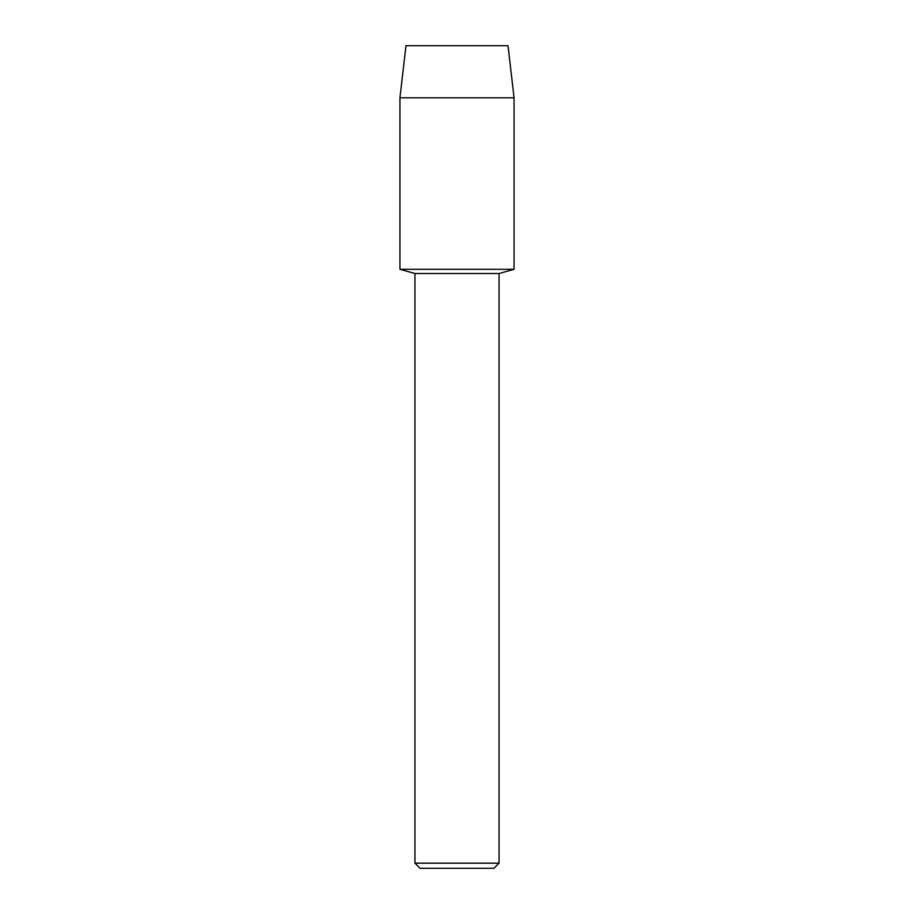 <?xml version="1.0" encoding="UTF-8"?>
<svg xmlns="http://www.w3.org/2000/svg" width="914" height="914" viewBox="0 0 914 914"><rect width="100%" height="100%" fill="white"/><g stroke="black" fill="none" stroke-linecap="round" stroke-linejoin="round"><path stroke-width="1.37" d="M508.024 45.7L405.976 45.7L508.024 45.7L514.056 97.809L514.056 269.299L457 269.299L514.056 269.299L499.055 273.514L499.055 863.17L414.945 863.17L420.074 868.3L493.926 868.3L499.055 863.17M414.945 863.17L414.945 273.514L499.055 273.514M405.976 45.7L399.944 97.809L399.944 269.299L457 269.299L399.944 269.299L414.945 273.514M399.944 97.809L514.056 97.809"/></g></svg>
